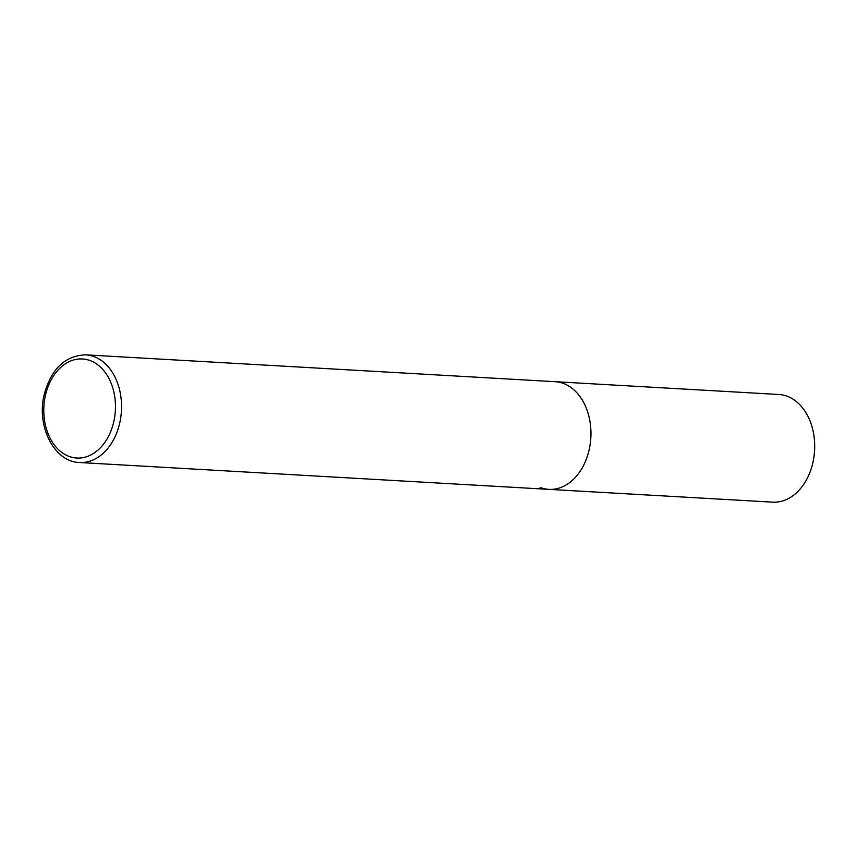 <?xml version="1.0" encoding="UTF-8"?>
<svg xmlns="http://www.w3.org/2000/svg" width="857" height="857" viewBox="0 0 857 857"><rect width="100%" height="100%" fill="white"/><g stroke="black" fill="none" stroke-linecap="round" stroke-linejoin="round"><path stroke-width="1.29" d="M589.091 450.011A53.927 38.897 -86.7 0 0 555.079 381.686A53.927 38.897 93.3 0 1 563.885 383.625A53.927 38.897 93.3 0 1 590.216 443.937A53.927 38.897 93.3 0 1 548.919 489.368A53.927 38.897 -86.7 0 0 589.091 450.011M85.679 354.841C65.046 355.666 51.238 368.853 44.264 394.381C36.23 425.833 53.905 461.934 79.519 462.512A53.927 38.897 -86.7 0 0 119.691 423.165A53.927 38.897 -86.7 0 0 85.679 354.841L778.831 394.488A53.927 38.897 93.3 0 1 787.637 396.427A53.927 38.897 93.3 0 1 813.968 456.738A53.927 38.897 93.3 0 1 772.671 502.159L548.919 489.368A53.927 38.897 93.3 0 1 540.114 487.429M113.745 421.837A49.61 35.78 -86.7 0 0 90.553 360.754A49.61 35.78 -86.7 0 0 45.485 395.173A49.61 35.78 -86.7 0 0 68.678 456.256A49.61 35.78 -86.7 0 0 113.745 421.837M548.919 489.368L79.519 462.512"/></g></svg>
